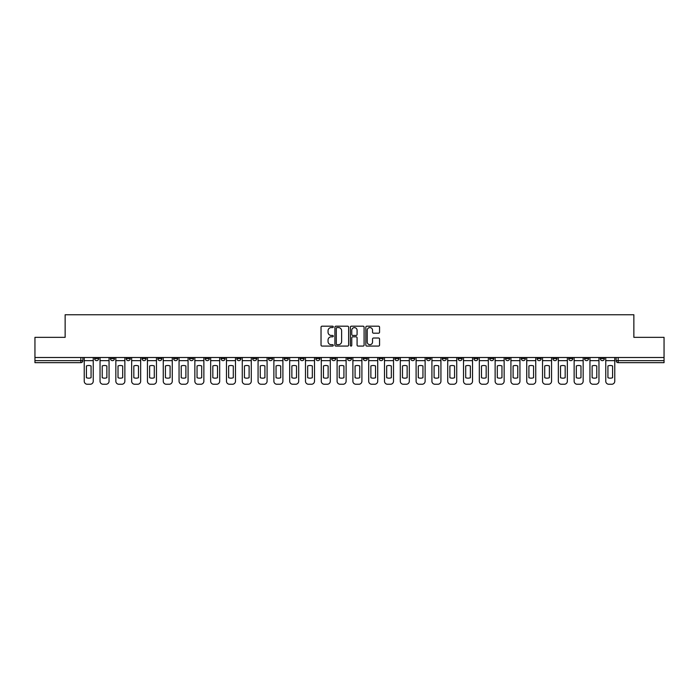 <?xml version="1.0" encoding="UTF-8"?>
<svg xmlns="http://www.w3.org/2000/svg" width="699" height="699" viewBox="0 0 699 699"><rect width="100%" height="100%" fill="white"/><g stroke="black" fill="none" stroke-linecap="round" stroke-linejoin="round"><path stroke-width="1.05" d="M333.292 326.879A0.699 0.699 0 0 0 332.593 326.188L322.029 326.188A0.996 0.996 0 0 0 321.033 327.176L321.033 345.079A0.996 0.996 0 0 0 322.029 346.075L332.593 346.075A0.699 0.699 0 0 0 333.292 345.376A0.699 0.699 0 0 0 332.593 344.677L331.23 344.677A3.18 3.18 0 0 1 328.049 341.496L328.049 340.002A3.18 3.18 0 0 1 331.23 336.822L332.593 336.822A0.699 0.699 0 0 0 333.292 336.132A0.699 0.699 0 0 0 332.593 335.433L331.23 335.433A3.18 3.18 0 0 1 328.049 332.252L328.049 330.758A3.18 3.18 0 0 1 331.23 327.578L332.593 327.578A0.699 0.699 0 0 0 333.292 326.879M521.314 357.504L521.314 358.613L525.368 358.613A2.027 2.027 0 0 1 523.341 360.64A2.027 2.027 0 0 1 521.314 358.613L521.314 357.504M505.508 357.504L505.508 358.613L509.562 358.613A2.027 2.027 0 0 1 507.535 360.64A2.027 2.027 0 0 1 505.508 358.613L505.508 357.504M410.689 357.504L410.689 358.613L414.743 358.613A2.027 2.027 0 0 1 412.716 360.64A2.027 2.027 0 0 1 410.689 358.613L410.689 357.504M394.883 357.504L394.883 358.613L398.937 358.613A2.027 2.027 0 0 1 396.91 360.64A2.027 2.027 0 0 1 394.883 358.613L394.883 357.504M379.085 357.504L379.085 358.613L383.131 358.613A2.027 2.027 0 0 1 381.104 360.64A2.027 2.027 0 0 1 379.085 358.613L379.085 357.504M347.473 357.504L347.473 358.613L351.527 358.613A2.027 2.027 0 0 1 349.5 360.64A2.027 2.027 0 0 1 347.473 358.613L347.473 357.504M315.869 358.613L315.869 357.504L315.869 358.613A2.027 2.027 0 0 0 317.896 360.64A2.027 2.027 0 0 1 315.869 358.613L319.915 358.613A2.027 2.027 0 0 1 317.896 360.64A2.027 2.027 0 0 0 319.915 358.613L319.915 357.504L319.915 358.613M300.063 358.613L300.063 357.504L300.063 358.613A2.027 2.027 0 0 0 302.09 360.64A2.027 2.027 0 0 1 300.063 358.613L304.117 358.613A2.027 2.027 0 0 1 302.09 360.64M284.257 358.613L284.257 357.504L284.257 358.613A2.027 2.027 0 0 0 286.284 360.64A2.027 2.027 0 0 1 284.257 358.613L288.311 358.613A2.027 2.027 0 0 1 286.284 360.64A2.027 2.027 0 0 0 288.311 358.613L288.311 357.504L288.311 358.613M268.46 357.504L268.46 358.613L272.505 358.613A2.027 2.027 0 0 1 270.487 360.64A2.027 2.027 0 0 1 268.46 358.613L268.46 357.504M252.654 357.504L252.654 358.613L256.708 358.613A2.027 2.027 0 0 1 254.681 360.64A2.027 2.027 0 0 1 252.654 358.613L252.654 357.504M236.847 357.504L236.847 358.613L240.902 358.613A2.027 2.027 0 0 1 238.875 360.64A2.027 2.027 0 0 1 236.847 358.613L236.847 357.504M221.05 358.613L221.05 357.504L221.05 358.613A2.027 2.027 0 0 0 223.068 360.64A2.027 2.027 0 0 1 221.05 358.613L225.095 358.613A2.027 2.027 0 0 1 223.068 360.64M189.438 358.613L189.438 357.504L189.438 358.613A2.027 2.027 0 0 0 191.465 360.64A2.027 2.027 0 0 1 189.438 358.613L193.492 358.613A2.027 2.027 0 0 1 191.465 360.64A2.027 2.027 0 0 0 193.492 358.613L193.492 357.504L193.492 358.613M173.632 358.613L173.632 357.504L173.632 358.613A2.027 2.027 0 0 0 175.659 360.64A2.027 2.027 0 0 1 173.632 358.613L177.686 358.613A2.027 2.027 0 0 1 175.659 360.64A2.027 2.027 0 0 0 177.686 358.613L177.686 357.504L177.686 358.613M157.834 358.613L157.834 357.504L157.834 358.613A2.027 2.027 0 0 0 159.861 360.64A2.027 2.027 0 0 1 157.834 358.613L161.888 358.613A2.027 2.027 0 0 1 159.861 360.64A2.027 2.027 0 0 0 161.888 358.613L161.888 357.504L161.888 358.613M142.028 358.613L142.028 357.504L142.028 358.613A2.027 2.027 0 0 0 144.055 360.64A2.027 2.027 0 0 1 142.028 358.613L146.082 358.613A2.027 2.027 0 0 1 144.055 360.64M126.222 358.613L126.222 357.504L126.222 358.613A2.027 2.027 0 0 0 128.249 360.64A2.027 2.027 0 0 1 126.222 358.613L130.276 358.613A2.027 2.027 0 0 1 128.249 360.64A2.027 2.027 0 0 0 130.276 358.613L130.276 357.504L130.276 358.613M110.425 358.613L110.425 357.504L110.425 358.613A2.027 2.027 0 0 0 112.452 360.64A2.027 2.027 0 0 1 110.425 358.613L114.47 358.613A2.027 2.027 0 0 1 112.452 360.64A2.027 2.027 0 0 0 114.47 358.613L114.47 357.504L114.47 358.613M378.561 333.196A0.996 0.996 0 0 0 379.557 332.2L379.557 327.176A0.996 0.996 0 0 0 378.561 326.188L366.826 326.188A0.996 0.996 0 0 0 365.83 327.176L365.83 345.079A0.996 0.996 0 0 0 366.826 346.075L378.561 346.075A0.996 0.996 0 0 0 379.557 345.079L379.557 339.015A0.996 0.996 0 0 0 378.561 338.019L373.537 338.019A0.996 0.996 0 0 0 372.541 339.015L372.541 342.021A2.656 2.656 0 0 1 369.885 344.677A2.656 2.656 0 0 1 367.228 342.021L367.228 330.234A2.656 2.656 0 0 1 369.885 327.578A2.656 2.656 0 0 1 372.541 330.234L372.541 332.2A0.996 0.996 0 0 0 373.537 333.196L378.561 333.196M34.95 357.504L34.95 337.346L65.138 337.346L65.138 314.751L633.862 314.751L633.862 337.346L664.05 337.346L664.05 357.504L34.95 357.504L34.95 360.64L82.866 360.64L82.866 357.504M348.626 327.176A0.996 0.996 0 0 0 347.639 326.188L335.904 326.188A0.996 0.996 0 0 0 334.908 327.176L334.908 345.079A0.996 0.996 0 0 0 335.904 346.075L347.639 346.075A0.996 0.996 0 0 0 348.626 345.079L348.626 327.176M351.361 326.188L363.096 326.188A0.996 0.996 0 0 1 364.092 327.176L364.092 345.079A0.996 0.996 0 0 1 363.096 346.075L358.08 346.075A0.996 0.996 0 0 1 357.084 345.079L357.084 337.818A0.996 0.996 0 0 0 356.088 336.822L352.759 336.822A0.996 0.996 0 0 0 351.763 337.818L351.763 345.376A0.699 0.699 0 0 1 351.064 346.075A0.699 0.699 0 0 1 350.374 345.376L350.374 327.176A0.996 0.996 0 0 1 351.361 326.188M616.134 357.504L616.134 360.64L664.05 360.64L664.05 362.667L618.161 362.667A2.027 2.027 0 0 1 616.134 360.64A2.027 2.027 0 0 0 618.161 362.667L618.161 357.504M664.05 357.504L664.05 360.64M82.866 360.64A2.027 2.027 0 0 1 80.839 362.667L34.95 362.667L34.95 360.64M604.382 357.504L604.382 358.613A2.027 2.027 0 0 1 602.355 360.64A2.027 2.027 0 0 1 600.327 358.613L604.382 358.613M600.327 357.504L600.327 358.613M588.575 357.504L588.575 358.613A2.027 2.027 0 0 1 586.548 360.64A2.027 2.027 0 0 1 584.53 358.613L588.575 358.613M584.53 357.504L584.53 358.613M572.778 357.504L572.778 358.613A2.027 2.027 0 0 1 570.751 360.64A2.027 2.027 0 0 1 568.724 358.613A2.027 2.027 0 0 0 570.751 360.64M568.724 357.504L568.724 358.613L572.778 358.613M556.972 357.504L556.972 358.613A2.027 2.027 0 0 1 554.945 360.64A2.027 2.027 0 0 1 552.918 358.613L556.972 358.613M552.918 357.504L552.918 358.613M541.166 357.504L541.166 358.613A2.027 2.027 0 0 1 539.139 360.64A2.027 2.027 0 0 1 537.112 358.613L541.166 358.613M537.112 357.504L537.112 358.613M525.368 357.504L525.368 358.613M509.562 357.504L509.562 358.613L509.562 357.504M493.756 357.504L493.756 358.613A2.027 2.027 0 0 1 491.729 360.64A2.027 2.027 0 0 1 489.702 358.613L493.756 358.613M489.702 357.504L489.702 358.613M477.95 357.504L477.95 358.613A2.027 2.027 0 0 1 475.932 360.64A2.027 2.027 0 0 1 473.905 358.613L477.95 358.613M473.905 357.504L473.905 358.613M462.153 357.504L462.153 358.613A2.027 2.027 0 0 1 460.125 360.64A2.027 2.027 0 0 1 458.098 358.613L462.153 358.613M458.098 357.504L458.098 358.613M446.346 357.504L446.346 358.613A2.027 2.027 0 0 1 444.319 360.64A2.027 2.027 0 0 1 442.292 358.613L446.346 358.613M442.292 357.504L442.292 358.613M430.54 357.504L430.54 358.613A2.027 2.027 0 0 1 428.513 360.64A2.027 2.027 0 0 1 426.495 358.613L430.54 358.613M426.495 357.504L426.495 358.613M414.743 357.504L414.743 358.613A2.027 2.027 0 0 1 412.716 360.64M398.937 357.504L398.937 358.613M383.131 358.613L383.131 357.504L383.131 358.613A2.027 2.027 0 0 1 381.104 360.64M367.333 357.504L367.333 358.613A2.027 2.027 0 0 1 365.306 360.64A2.027 2.027 0 0 1 363.279 358.613A2.027 2.027 0 0 0 365.306 360.64A2.027 2.027 0 0 0 367.333 358.613L363.279 358.613L363.279 357.504M351.527 358.613L351.527 357.504L351.527 358.613A2.027 2.027 0 0 1 349.5 360.64M335.721 357.504L335.721 358.613A2.027 2.027 0 0 1 333.694 360.64A2.027 2.027 0 0 1 331.667 358.613A2.027 2.027 0 0 0 333.694 360.64M331.667 357.504L331.667 358.613L335.721 358.613M304.117 357.504L304.117 358.613L304.117 357.504M272.505 358.613L272.505 357.504L272.505 358.613A2.027 2.027 0 0 1 270.487 360.64M256.708 358.613L256.708 357.504L256.708 358.613A2.027 2.027 0 0 1 254.681 360.64M240.902 358.613L240.902 357.504L240.902 358.613A2.027 2.027 0 0 1 238.875 360.64M225.095 357.504L225.095 358.613L225.095 357.504M209.298 358.613L209.298 357.504L209.298 358.613A2.027 2.027 0 0 1 207.271 360.64A2.027 2.027 0 0 1 205.244 358.613L209.298 358.613A2.027 2.027 0 0 1 207.271 360.64M205.244 357.504L205.244 358.613M146.082 357.504L146.082 358.613L146.082 357.504M98.673 357.504L98.673 358.613A2.027 2.027 0 0 1 96.645 360.64A2.027 2.027 0 0 1 94.618 358.613A2.027 2.027 0 0 0 96.645 360.64A2.027 2.027 0 0 0 98.673 358.613L98.673 357.504M94.618 357.504L94.618 358.613L98.673 358.613M336.997 327.578A0.699 0.699 0 0 0 336.298 328.277L336.298 343.987A0.699 0.699 0 0 0 336.997 344.677L338.438 344.677A3.18 3.18 0 0 0 341.619 341.496L341.619 330.758A3.18 3.18 0 0 0 338.438 327.578L336.997 327.578M357.084 330.286A2.656 2.656 0 0 0 354.419 327.63A2.656 2.656 0 0 0 351.763 330.286L351.763 334.437A0.996 0.996 0 0 0 352.759 335.433L356.088 335.433A0.996 0.996 0 0 0 357.084 334.437L357.084 330.286M84.238 360.64L84.238 381.208A3.041 3.041 149.7 0 0 87.27 384.249L90.215 384.249A3.041 3.041 -30.3 0 0 93.247 381.208L93.247 360.64L84.238 360.64L84.238 357.504M93.247 360.64L93.247 357.504M91.071 377.722L91.071 365.953A6.282 6.282 149.7 0 0 86.414 365.953L86.414 377.722A6.282 6.282 -30.3 0 0 91.071 377.722M100.036 360.64L100.036 381.208A3.041 3.041 149.7 0 0 103.076 384.249L106.012 384.249A3.041 3.041 -30.3 0 0 109.053 381.208L109.053 360.64L100.036 360.64L100.036 357.504M109.053 360.64L109.053 357.504M106.877 377.722L106.877 365.953A6.282 6.282 149.7 0 0 102.22 365.953L102.22 377.722A6.282 6.282 -30.3 0 0 106.877 377.722M115.842 360.64L115.842 381.208A3.041 3.041 149.7 0 0 118.882 384.249L121.818 384.249A3.041 3.041 -30.3 0 0 124.859 381.208L124.859 360.64L115.842 360.64L115.842 357.504M124.859 360.64L124.859 357.504M122.683 377.722L122.683 365.953A6.282 6.282 149.7 0 0 118.017 365.953L118.017 377.722A6.282 6.282 -30.3 0 0 122.683 377.722M131.648 360.64L131.648 381.208A3.041 3.041 149.7 0 0 134.68 384.249L137.624 384.249A3.041 3.041 -30.3 0 0 140.665 381.208L140.665 360.64L131.648 360.64L131.648 357.504M140.665 360.64L140.665 357.504M138.481 377.722L138.481 365.953A6.282 6.282 149.7 0 0 133.824 365.953L133.824 377.722A6.282 6.282 -30.3 0 0 138.481 377.722M147.445 360.64L147.445 381.208A3.041 3.041 149.7 0 0 150.486 384.249L153.422 384.249A3.041 3.041 -30.3 0 0 156.462 381.208L156.462 360.64L147.445 360.64L147.445 357.504M156.462 360.64L156.462 357.504M154.287 377.722L154.287 365.953A6.282 6.282 149.7 0 0 149.63 365.953L149.63 377.722A6.282 6.282 -30.3 0 0 154.287 377.722M163.251 360.64L163.251 381.208A3.041 3.041 149.7 0 0 166.292 384.249L169.228 384.249A3.041 3.041 -30.3 0 0 172.269 381.208L172.269 360.64L163.251 360.64L163.251 357.504M172.269 360.64L172.269 357.504M170.093 377.722L170.093 365.953A6.282 6.282 149.7 0 0 165.427 365.953L165.427 377.722A6.282 6.282 -30.3 0 0 170.093 377.722M179.058 360.64L179.058 381.208A3.041 3.041 149.7 0 0 182.098 384.249L185.034 384.249A3.041 3.041 -30.3 0 0 188.075 381.208L188.075 360.64L179.058 360.64L179.058 357.504M188.075 360.64L188.075 357.504M185.89 377.722L185.89 365.953A6.282 6.282 149.7 0 0 181.233 365.953L181.233 377.722A6.282 6.282 -30.3 0 0 185.89 377.722M194.855 360.64L194.855 381.208A3.041 3.041 149.7 0 0 197.896 384.249L200.84 384.249A3.041 3.041 -30.3 0 0 203.872 381.208L203.872 360.64L194.855 360.64L194.855 357.504M203.872 360.64L203.872 357.504M201.696 377.722L201.696 365.953A6.282 6.282 149.7 0 0 197.039 365.953L197.039 377.722A6.282 6.282 -30.3 0 0 201.696 377.722M210.661 360.64L210.661 381.208A3.041 3.041 149.7 0 0 213.702 384.249L216.638 384.249A3.041 3.041 -30.3 0 0 219.678 381.208L219.678 360.64L210.661 360.64L210.661 357.504M219.678 360.64L219.678 357.504M217.503 377.722L217.503 365.953A6.282 6.282 149.7 0 0 212.837 365.953L212.837 377.722A6.282 6.282 -30.3 0 0 217.503 377.722M226.467 360.64L226.467 381.208A3.041 3.041 149.7 0 0 229.508 384.249L232.444 384.249A3.041 3.041 -30.3 0 0 235.484 381.208L235.484 360.64L226.467 360.64L226.467 357.504M235.484 360.64L235.484 357.504M233.3 377.722L233.3 365.953A6.282 6.282 149.7 0 0 228.643 365.953L228.643 377.722A6.282 6.282 -30.3 0 0 233.3 377.722M242.273 360.64L242.273 381.208A3.041 3.041 149.7 0 0 245.305 384.249L248.25 384.249A3.041 3.041 -30.3 0 0 251.282 381.208L251.282 360.64L242.273 360.64L242.273 357.504M251.282 360.64L251.282 357.504M249.106 377.722L249.106 365.953A6.282 6.282 149.7 0 0 244.449 365.953L244.449 377.722A6.282 6.282 -30.3 0 0 249.106 377.722M258.071 360.64L258.071 381.208A3.041 3.041 149.7 0 0 261.111 384.249L264.047 384.249A3.041 3.041 -30.3 0 0 267.088 381.208L267.088 360.64L258.071 360.64L258.071 357.504M267.088 360.64L267.088 357.504M264.912 377.722L264.912 365.953A6.282 6.282 149.7 0 0 260.255 365.953L260.255 377.722A6.282 6.282 -30.3 0 0 264.912 377.722M273.877 360.64L273.877 381.208A3.041 3.041 149.7 0 0 276.918 384.249L279.853 384.249A3.041 3.041 -30.3 0 0 282.894 381.208L282.894 360.64L273.877 360.64L273.877 357.504M282.894 360.64L282.894 357.504M280.718 377.722L280.718 365.953A6.282 6.282 149.7 0 0 276.053 365.953L276.053 377.722A6.282 6.282 -30.3 0 0 280.718 377.722M289.683 360.64L289.683 381.208A3.041 3.041 149.7 0 0 292.715 384.249L295.66 384.249A3.041 3.041 -30.3 0 0 298.7 381.208L298.7 360.64L289.683 360.64L289.683 357.504M298.7 360.64L298.7 357.504M296.516 377.722L296.516 365.953A6.282 6.282 149.7 0 0 291.859 365.953L291.859 377.722A6.282 6.282 -30.3 0 0 296.516 377.722M305.48 360.64L305.48 381.208A3.041 3.041 149.7 0 0 308.521 384.249L311.457 384.249A3.041 3.041 -30.3 0 0 314.498 381.208L314.498 360.64L305.48 360.64L305.48 357.504M314.498 360.64L314.498 357.504M312.322 377.722L312.322 365.953A6.282 6.282 149.7 0 0 307.665 365.953L307.665 377.722A6.282 6.282 -30.3 0 0 312.322 377.722M321.287 360.64L321.287 381.208A3.041 3.041 149.7 0 0 324.327 384.249L327.263 384.249A3.041 3.041 -30.3 0 0 330.304 381.208L330.304 360.64L321.287 360.64L321.287 357.504M330.304 360.64L330.304 357.504M328.128 377.722L328.128 365.953A6.282 6.282 149.7 0 0 323.462 365.953L323.462 377.722A6.282 6.282 -30.3 0 0 328.128 377.722M337.093 360.64L337.093 381.208A3.041 3.041 149.7 0 0 340.133 384.249L343.069 384.249A3.041 3.041 -30.3 0 0 346.11 381.208L346.11 360.64L337.093 360.64L337.093 357.504M346.11 360.64L346.11 357.504M343.925 377.722L343.925 365.953A6.282 6.282 149.7 0 0 339.268 365.953L339.268 377.722A6.282 6.282 -30.3 0 0 343.925 377.722M352.89 360.64L352.89 381.208A3.041 3.041 149.7 0 0 355.931 384.249L358.867 384.249A3.041 3.041 -30.3 0 0 361.907 381.208L361.907 360.64L352.89 360.64L352.89 357.504M361.907 360.64L361.907 357.504M359.732 377.722L359.732 365.953A6.282 6.282 149.7 0 0 355.075 365.953L355.075 377.722A6.282 6.282 -30.3 0 0 359.732 377.722M368.696 360.64L368.696 381.208A3.041 3.041 149.7 0 0 371.737 384.249L374.673 384.249A3.041 3.041 -30.3 0 0 377.713 381.208L377.713 360.64L368.696 360.64L368.696 357.504M377.713 360.64L377.713 357.504M375.538 377.722L375.538 365.953A6.282 6.282 149.7 0 0 370.872 365.953L370.872 377.722A6.282 6.282 -30.3 0 0 375.538 377.722M384.502 360.64L384.502 381.208A3.041 3.041 149.7 0 0 387.543 384.249L390.479 384.249A3.041 3.041 -30.3 0 0 393.52 381.208L393.52 360.64L384.502 360.64L384.502 357.504M393.52 360.64L393.52 357.504M391.335 377.722L391.335 365.953A6.282 6.282 149.7 0 0 386.678 365.953L386.678 377.722A6.282 6.282 -30.3 0 0 391.335 377.722M400.3 360.64L400.3 381.208A3.041 3.041 149.7 0 0 403.34 384.249L406.285 384.249A3.041 3.041 -30.3 0 0 409.317 381.208L409.317 360.64L400.3 360.64L400.3 357.504M409.317 360.64L409.317 357.504M407.141 377.722L407.141 365.953A6.282 6.282 149.7 0 0 402.484 365.953L402.484 377.722A6.282 6.282 -30.3 0 0 407.141 377.722M416.106 360.64L416.106 381.208A3.041 3.041 149.7 0 0 419.147 384.249L422.082 384.249A3.041 3.041 -30.3 0 0 425.123 381.208L425.123 360.64L416.106 360.64L416.106 357.504M425.123 360.64L425.123 357.504M422.947 377.722L422.947 365.953A6.282 6.282 149.7 0 0 418.282 365.953L418.282 377.722A6.282 6.282 -30.3 0 0 422.947 377.722M431.912 360.64L431.912 381.208A3.041 3.041 149.7 0 0 434.953 384.249L437.889 384.249A3.041 3.041 -30.3 0 0 440.929 381.208L440.929 360.64L431.912 360.64L431.912 357.504M440.929 360.64L440.929 357.504M438.745 377.722L438.745 365.953A6.282 6.282 149.7 0 0 434.088 365.953L434.088 377.722A6.282 6.282 -30.3 0 0 438.745 377.722M447.718 360.64L447.718 381.208A3.041 3.041 149.7 0 0 450.75 384.249L453.695 384.249A3.041 3.041 -30.3 0 0 456.727 381.208L456.727 360.64L447.718 360.64L447.718 357.504M456.727 360.64L456.727 357.504M454.551 377.722L454.551 365.953A6.282 6.282 149.7 0 0 449.894 365.953L449.894 377.722A6.282 6.282 -30.3 0 0 454.551 377.722M463.516 360.64L463.516 381.208A3.041 3.041 149.7 0 0 466.556 384.249L469.492 384.249A3.041 3.041 -30.3 0 0 472.533 381.208L472.533 360.64L463.516 360.64L463.516 357.504M472.533 360.64L472.533 357.504M470.357 377.722L470.357 365.953A6.282 6.282 149.7 0 0 465.7 365.953L465.7 377.722A6.282 6.282 -30.3 0 0 470.357 377.722M479.322 360.64L479.322 381.208A3.041 3.041 149.7 0 0 482.362 384.249L485.298 384.249A3.041 3.041 -30.3 0 0 488.339 381.208L488.339 360.64L479.322 360.64L479.322 357.504M488.339 360.64L488.339 357.504M486.163 377.722L486.163 365.953A6.282 6.282 149.7 0 0 481.497 365.953L481.497 377.722A6.282 6.282 -30.3 0 0 486.163 377.722M495.128 360.64L495.128 381.208A3.041 3.041 149.7 0 0 498.16 384.249L501.104 384.249A3.041 3.041 -30.3 0 0 504.145 381.208L504.145 360.64L495.128 360.64L495.128 357.504M504.145 360.64L504.145 357.504M501.961 377.722L501.961 365.953A6.282 6.282 149.7 0 0 497.304 365.953L497.304 377.722A6.282 6.282 -30.3 0 0 501.961 377.722M510.925 360.64L510.925 381.208A3.041 3.041 149.7 0 0 513.966 384.249L516.902 384.249A3.041 3.041 -30.3 0 0 519.942 381.208L519.942 360.64L510.925 360.64L510.925 357.504M519.942 360.64L519.942 357.504M517.767 377.722L517.767 365.953A6.282 6.282 149.7 0 0 513.11 365.953L513.11 377.722A6.282 6.282 -30.3 0 0 517.767 377.722M526.731 360.64L526.731 381.208A3.041 3.041 149.7 0 0 529.772 384.249L532.708 384.249A3.041 3.041 -30.3 0 0 535.749 381.208L535.749 360.64L526.731 360.64L526.731 357.504M535.749 360.64L535.749 357.504M533.573 377.722L533.573 365.953A6.282 6.282 149.7 0 0 528.907 365.953L528.907 377.722A6.282 6.282 -30.3 0 0 533.573 377.722M542.538 360.64L542.538 381.208A3.041 3.041 149.7 0 0 545.578 384.249L548.514 384.249A3.041 3.041 -30.3 0 0 551.555 381.208L551.555 360.64L542.538 360.64L542.538 357.504M551.555 360.64L551.555 357.504M549.37 377.722L549.37 365.953A6.282 6.282 149.7 0 0 544.713 365.953L544.713 377.722A6.282 6.282 -30.3 0 0 549.37 377.722M558.335 360.64L558.335 381.208A3.041 3.041 149.7 0 0 561.376 384.249L564.32 384.249A3.041 3.041 -30.3 0 0 567.352 381.208L567.352 360.64L558.335 360.64L558.335 357.504M567.352 360.64L567.352 357.504M565.176 377.722L565.176 365.953A6.282 6.282 149.7 0 0 560.519 365.953L560.519 377.722A6.282 6.282 -30.3 0 0 565.176 377.722M574.141 360.64L574.141 381.208A3.041 3.041 149.7 0 0 577.182 384.249L580.118 384.249A3.041 3.041 -30.3 0 0 583.158 381.208L583.158 360.64L574.141 360.64L574.141 357.504M583.158 360.64L583.158 357.504M580.983 377.722L580.983 365.953A6.282 6.282 149.7 0 0 576.317 365.953L576.317 377.722A6.282 6.282 -30.3 0 0 580.983 377.722M589.947 360.64L589.947 381.208A3.041 3.041 149.7 0 0 592.988 384.249L595.924 384.249A3.041 3.041 -30.3 0 0 598.964 381.208L598.964 360.64L589.947 360.64L589.947 357.504M598.964 360.64L598.964 357.504M596.78 377.722L596.78 365.953A6.282 6.282 149.7 0 0 592.123 365.953L592.123 377.722A6.282 6.282 -30.3 0 0 596.78 377.722M605.753 360.64L605.753 381.208A3.041 3.041 149.7 0 0 608.785 384.249L611.73 384.249A3.041 3.041 -30.3 0 0 614.762 381.208L614.762 360.64L605.753 360.64L605.753 357.504M614.762 360.64L614.762 357.504M612.586 377.722L612.586 365.953A6.282 6.282 149.7 0 0 607.929 365.953L607.929 377.722A6.282 6.282 -30.3 0 0 612.586 377.722M80.839 357.504L80.839 362.667"/></g></svg>
